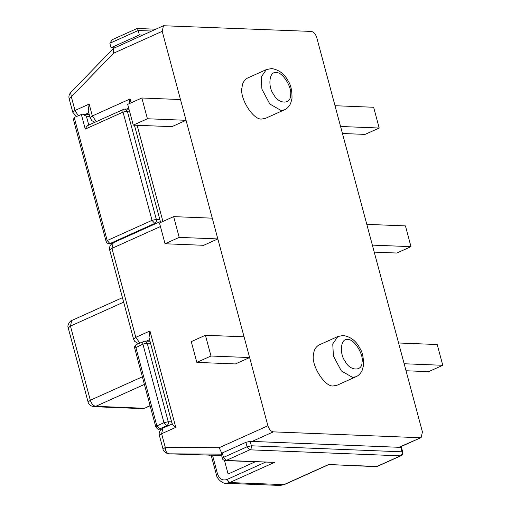 <?xml version="1.0" encoding="UTF-8"?>
<svg xmlns="http://www.w3.org/2000/svg" width="511" height="511" viewBox="0 0 511 511"><rect width="100%" height="100%" fill="white"/><g stroke="black" fill="none" stroke-linecap="round" stroke-linejoin="round"><path stroke-width="0.77" d="M209.74 455.454L209.318 455.442M168.886 453.825L221.633 455.531L169.02 453.832C166.695 453.334 165.449 451.181 165.277 447.374L163.047 449.163C162.549 451.494 169.326 454.841 168.886 453.825L221.269 454.151M221.748 453.231L219.181 447.706L165.277 447.374L161.617 433.737L162.894 428.141C159.834 430.026 158.666 432.485 159.394 435.519L161.617 433.737L175.778 427.362L172.264 424.341L149.014 337.567L149.953 330.975L135.792 337.343L133.569 339.132L134.629 341.303L138.334 343.66M139.797 343.002L135.792 337.343L111.954 248.372L113.231 242.782L160.601 221.455M113.231 242.782C110.172 244.641 109.009 247.1 109.724 250.16L111.954 248.372L160.435 226.552M160.626 222.483L134.412 125.176M96.343 121.612L92.338 115.952L90.108 117.741L88.218 110.683L89.157 104.091L75.002 110.465L72.773 112.248L76.471 116.451M128.983 103.784L130.088 98.962L92.338 115.952L89.157 104.091M78.26 115.639L75.002 110.465L71.342 96.822L70.678 92.593L113.429 48.398L163.482 25.735L311.276 31.42C313.709 31.893 315.523 33.924 316.731 37.507L422.425 431.961L421.147 437.55L398.912 447.297M70.678 92.593C69.094 94.394 68.576 96.4 69.119 98.61L71.342 96.822L113.487 53.259L113.429 48.398M252.115 441.421L273.353 431.865C270.919 431.393 269.105 429.361 267.898 425.778L162.204 31.324L163.482 25.735M273.353 431.865L420.151 437.735M171.6 421.862L168.247 421.728L163.954 422.712L166.682 425.759C168.055 424.928 168.573 423.587 168.247 421.728L147.187 343.137L144.952 341.048L136.456 344.51C134.923 345.449 134.342 346.682 134.706 348.195L142.895 344.12L147.187 343.137L150.541 343.271M144.032 341.233C142.92 341.374 142.537 342.338 142.895 344.12L163.954 422.712L156.877 425.899L159.604 428.94L166.682 425.759L168.074 425.81M136.954 344.414C135.837 344.561 135.46 345.519 135.817 347.308L156.877 425.899L155.766 426.794C157.292 428.933 158.263 429.713 158.685 429.125L161.482 429.016M159.688 219.506L156.334 219.372L152.042 220.356L154.769 223.403C156.136 222.572 156.66 221.231 156.334 219.372L127.328 111.123L125.093 109.035L123.675 109.309L88.186 125.284M124.173 109.22C123.055 109.36 122.678 110.325 123.036 112.107L152.042 220.356L107.208 240.534L109.935 243.581L154.769 223.403L156.162 223.454M81.306 114.272L85.28 129.098C86.346 126.677 87.515 125.361 88.78 125.15L86.391 116.253L82.36 114.094L74.229 117.46L107.208 240.534L106.096 241.428C106.096 242.457 107.067 243.236 109.015 243.766L111.82 243.658M85.28 129.098L123.036 112.107L127.328 111.123L129.526 111.206M224.495 460.488L228.11 474.004L255.174 461.823M114.387 47.83L111.066 47.702L109.871 43.25L112.222 39.686L137.114 28.482L155.759 29.21M136.967 28.68C137.274 28.182 137.683 28.788 138.187 30.507L151.684 31.043M375.955 466.652L377.373 466.377L375.955 466.652L328.586 464.537L283.752 484.715L280.073 485.45L225.99 483.285L229.669 482.556L226.948 479.51C222.528 480.87 219.372 478.967 217.482 473.799L212.57 455.473M402.719 452.069L402.036 451.82C402.368 453.679 401.844 455.02 400.471 455.85L400.969 455.755C402.496 454.828 403.083 453.596 402.719 452.069L401.531 447.617L400.841 447.374L250.186 441.344L245.893 442.328L222.298 452.95L221.186 453.845L222.374 458.29C222.374 459.319 223.345 460.098 225.294 460.628L226.213 460.443L223.486 457.402L222.374 458.29M245.893 442.328L247.081 446.78L249.809 449.821C251.182 448.99 251.706 447.649 251.374 445.796L247.081 446.78L223.486 457.402L222.298 452.95M280.073 485.45L284.257 484.626L229.669 482.556L274.503 462.372L225.294 460.628M74.229 117.46L73.443 119.58L106.096 241.428M111.066 47.702L139.382 34.952L138.187 30.507L109.871 43.25M142.703 35.087L139.382 34.952M141.854 97.997L180.485 99.543L186.049 120.302L147.417 118.756L141.854 97.997L127.693 104.365L133.256 125.125L147.417 118.756M186.049 120.302L171.888 126.671L133.256 125.125M379.2 128.031L373.637 107.265L335.005 105.72L340.569 126.485L379.2 128.031L365.046 134.399L342.447 133.499M173.638 216.626L179.201 237.385L165.047 243.76L159.483 223L173.638 216.626L212.269 218.171L217.833 238.931L203.678 245.306L165.047 243.76M179.201 237.385L217.833 238.931M442.775 365.295L437.212 344.529L398.58 342.983L404.144 363.749L442.775 365.295L428.62 371.663L406.021 370.762M410.991 246.66L405.427 225.9L366.796 224.355L372.359 245.114L410.991 246.66L396.83 253.034L374.237 252.127M205.428 335.261L210.992 356.02L196.831 362.388L191.267 341.629L205.428 335.261L244.06 336.806L249.624 357.566L235.462 363.934L196.831 362.388M210.992 356.02L249.624 357.566M150.074 405.549L145.054 408.072L142.218 408.621L144.057 408.257L95.768 406.322L93.928 406.692C88.748 405.843 87.969 401.985 88.09 402.023L90.313 400.234L70.448 326.095L68.225 327.877C66.564 324.555 71.706 319.599 71.725 320.499L122.455 297.664M123.656 302.142L70.448 326.095L71.725 320.499M144.415 384.425L95.768 406.322C93.341 405.855 91.52 403.824 90.313 400.234L142.371 376.805M247.49 78.074C244.207 79.972 242.399 83.057 242.061 87.336C239.027 97.85 253.763 121.075 262.117 118.942L265.605 118.296L284.486 109.801C287.016 108.76 289.079 106.62 290.67 103.382L291.998 98.502C292.1 90.773 290.893 85.062 288.37 81.358C284.704 74.076 279.147 69.809 271.705 68.557L266.378 69.573L261.23 77.001L261.907 89.144L269.802 103.982L280.993 110.446L284.486 109.801M337.899 336.493L319.017 344.989C315.728 346.892 313.92 349.978 313.582 354.257C310.547 364.771 325.283 387.996 333.638 385.862L337.126 385.217L356.007 376.722C358.537 375.681 360.6 373.547 362.19 370.303L363.519 365.422C363.621 357.7 362.414 351.983 359.891 348.278C356.224 340.997 350.667 336.73 343.232 335.478L337.899 336.493L332.75 343.922L333.428 356.065L341.322 370.903L352.513 377.367L356.007 376.722M126.549 109.092L128.702 108.128M84.475 114.739L88.786 112.797M113.487 53.259L162.204 31.324M162.913 221.455L137.14 125.284M131.123 102.826L130.088 98.962M145.91 341.335L149.582 339.681M175.778 427.362L149.953 330.975M267.898 425.778L219.181 447.706M86.391 116.253L89.751 116.387M274.503 462.372L226.213 460.443L249.809 449.821L400.471 455.85L376.875 466.473L328.586 464.537M400.841 447.374L402.036 451.82L251.374 445.796L250.186 441.344M211.215 455.461L216.37 474.693L217.482 473.799M265.343 462.225L226.948 479.51M276.176 72.734C282.142 71.208 292.669 87.796 290.497 95.308C290.816 104.685 278.527 104.193 273.775 94.644C267.489 86.793 269.252 70.697 276.176 72.734M347.697 339.655C353.663 338.129 364.19 354.723 362.018 362.229C362.337 371.606 350.048 371.114 345.295 361.564C339.01 353.714 340.773 337.618 347.697 339.655M159.394 435.519L163.047 449.163M162.894 428.141L172.514 423.811M94.88 122.27L91.852 120.673L90.108 117.741M69.119 98.61L72.773 112.248M109.724 250.16L133.569 339.132M421.147 437.55L399.449 447.317M149.998 341.252L144.952 341.048M155.766 426.794L134.706 348.195M89.208 114.368L82.36 114.094M128.989 109.188L125.093 109.035M109.015 243.766L111.57 243.868M158.685 429.125L161.24 429.227M216.37 474.693C216.888 478.986 222.866 483.911 225.99 483.285M377.373 466.377L400.969 455.755M284.257 484.626L328.439 464.735M142.218 408.621L93.928 406.692M88.09 402.023L68.225 327.877M145.054 408.072L150.132 405.785M247.496 78.068L266.378 69.573"/></g></svg>
